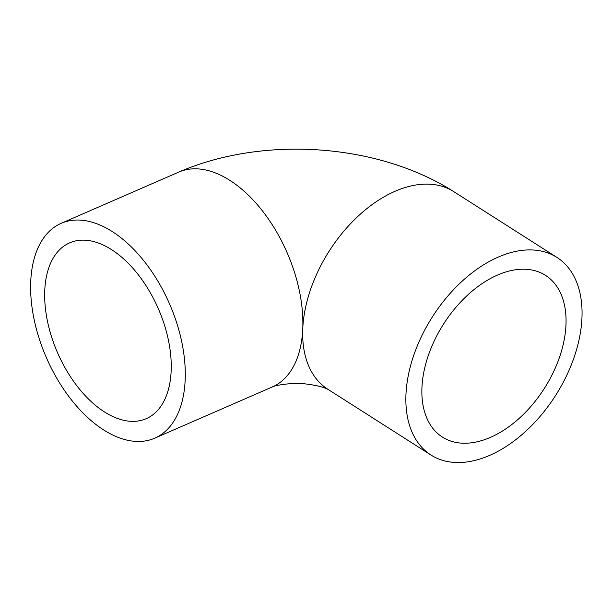 <?xml version="1.0" encoding="UTF-8"?>
<svg xmlns="http://www.w3.org/2000/svg" width="612" height="612" viewBox="0 0 612 612"><rect width="100%" height="100%" fill="white"/><g stroke="black" fill="none" stroke-linecap="round" stroke-linejoin="round"><path stroke-width="0.92" d="M111.499 249.597A95.893 54.988 66.5 0 1 168.491 340.524A95.893 54.988 66.5 0 1 146.26 418.662A95.893 54.988 66.5 0 1 104.415 411.907A95.893 54.988 66.5 0 1 47.415 320.979A95.893 54.988 66.5 0 1 69.653 242.842A95.893 54.988 66.5 0 1 111.499 249.597M490.419 437.381A95.893 59.792 122.5 0 0 559.72 356.643A95.893 59.792 122.5 0 0 545.514 275.369A95.893 59.792 122.5 0 0 497.502 275.071A95.893 59.792 122.5 0 0 428.201 355.817A95.893 59.792 122.5 0 0 442.407 437.083A95.893 59.792 122.5 0 0 490.419 437.381M112.287 231.588A117.175 67.182 -113.5 0 0 61.154 223.334A117.175 67.182 -113.5 0 0 33.981 318.806A117.175 67.182 -113.5 0 0 103.627 429.915A117.175 67.182 -113.5 0 0 154.76 438.169A117.175 67.182 -113.5 0 0 181.925 342.697A117.175 67.182 -113.5 0 0 112.287 231.588M489.631 455.389A117.175 73.065 -57.5 0 1 430.963 455.022A117.175 73.065 -57.5 0 1 413.605 355.725A117.175 73.065 -57.5 0 1 498.29 257.063A117.175 73.065 -57.5 0 1 556.958 257.43A117.175 73.065 -57.5 0 1 574.308 356.735A117.175 73.065 -57.5 0 1 489.631 455.389M430.963 455.022L327.78 389.224A117.175 73.065 -57.5 0 1 302.764 328.774A117.175 67.182 -113.5 0 0 229.86 180.364A117.175 67.182 -113.5 0 0 178.727 172.11L61.154 223.334M328.047 389.393L324.345 387.84C320.489 386.386 314.95 385.178 307.721 384.214C291.717 381.796 272.73 386.004 272.332 386.945A117.175 67.182 -113.5 0 0 302.764 328.774A117.175 73.065 -57.5 0 1 395.1 191.265A117.175 73.065 -57.5 0 1 453.767 191.632C377.222 142.956 262.823 135.673 178.727 172.11M272.332 386.945L154.76 438.169M556.958 257.43L453.767 191.632"/></g></svg>
